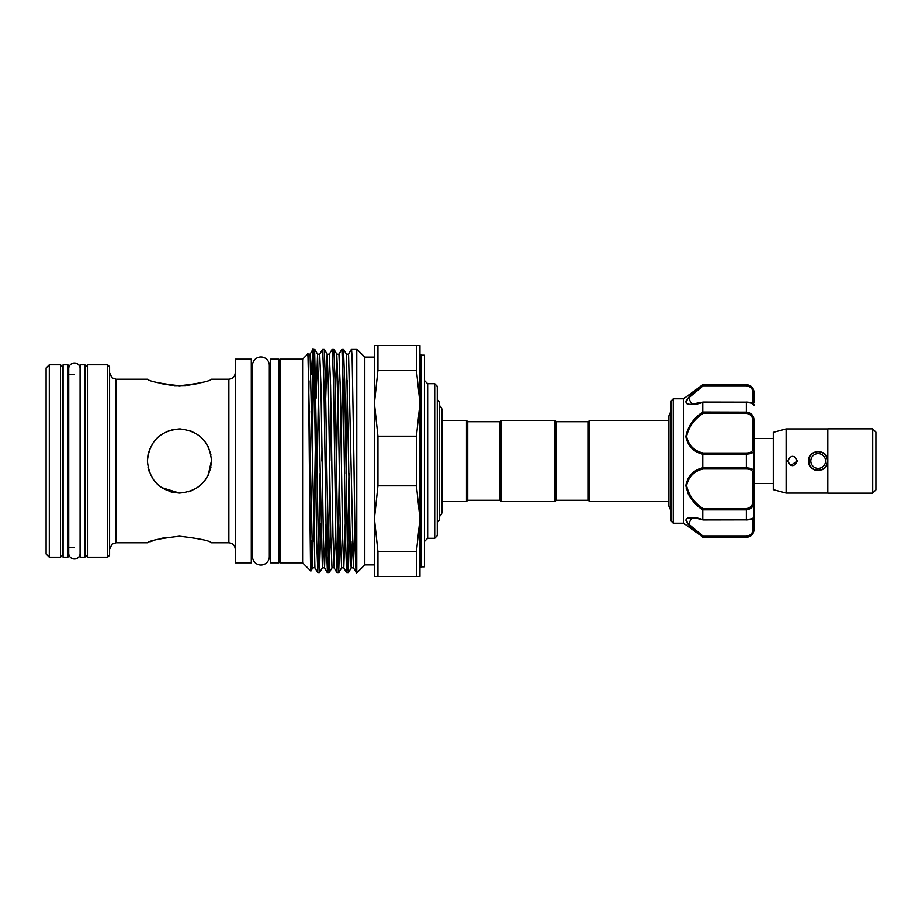 <?xml version="1.0" encoding="UTF-8"?>
<svg xmlns="http://www.w3.org/2000/svg" width="922" height="922" viewBox="0 0 922 922"><rect width="100%" height="100%" fill="white"/><g stroke="black" fill="none" stroke-linecap="round" stroke-linejoin="round"><path stroke-width="1.38" d="M80.087 367.866A5.705 5.705 0 0 0 74.44 363.014A5.705 5.705 0 0 0 68.735 368.719L68.735 553.281A5.705 5.705 0 0 0 74.44 558.986A5.705 5.705 0 0 0 80.087 554.134M67.905 557.188L67.905 364.812L63.088 364.812L63.088 557.188L67.905 557.188M84.893 557.188L84.893 364.812L80.087 364.812L80.087 557.188L84.893 557.188M827.483 461A9.301 9.301 0 0 1 818.183 470.301A9.301 9.301 0 0 1 808.882 461A9.301 9.301 0 0 1 818.183 451.699A9.301 9.301 0 0 1 827.483 461L827.299 462.821M810.807 461A7.376 7.376 0 0 0 818.183 468.376A7.376 7.376 0 0 0 825.559 461A7.376 7.376 0 0 0 818.183 453.624A7.376 7.376 0 0 0 810.807 461M872.696 428.937L875.9 432.141L875.9 489.859L872.696 493.063M827.806 428.868L872.696 428.868L872.696 493.132L827.806 493.132L827.806 428.868M827.806 493.063L786.12 493.063L773.293 489.628L773.293 432.372L786.12 428.937L827.806 428.937M794.338 456.54L797.346 461L790.719 465.449M797.346 461C794.142 467.2 790.938 467.2 787.722 461C790.926 454.8 794.142 454.8 797.346 461M824.925 467.857L822.113 469.782M820.338 470.381L814.506 469.886M827.806 461C828.405 473.401 807.972 473.412 808.571 461C807.972 448.588 828.405 448.588 827.806 461M773.293 438.561L754.058 438.561M773.293 483.439L754.058 483.439L754.058 472.145L754.058 516.746C753.735 518.602 751.165 519.662 746.359 519.927L746.359 519.628C751.465 519.074 754.035 518.118 754.058 516.746L754.058 529.62C753.597 534.287 751.038 536.858 746.359 537.307L749.194 536.431M754.058 402.937L754.058 393.291L754.058 402.937M670.697 406.395L670.697 509.29M670.697 513.266L671.066 400.989L671.066 521.011L673.256 523.2L673.256 398.8L671.066 400.989M686.464 403.456L687.478 404.055M673.256 523.2L683.525 523.2L683.525 398.8L702.76 384.693L746.359 385.004C751.465 385.915 754.035 388.681 754.058 393.291L753.62 390.444M683.525 523.2L702.76 537.007C693.551 530.565 687.904 524.906 685.807 520.02C687.927 516.723 693.586 516.574 702.76 519.535L702.76 509.958C693.574 503.827 687.916 495.667 685.807 485.479C687.916 475.89 693.563 469.99 702.76 467.777L702.76 454.223C693.574 451.987 687.916 446.11 685.807 436.59C687.916 426.344 693.563 418.162 702.76 412.042L702.76 402.465C693.574 405.426 687.916 405.277 685.807 402.004C687.916 397.082 693.563 391.412 702.76 384.993M686.268 400.298L685.807 401.98M588.294 500.277L588.294 421.723L589.573 420.444L589.573 501.556L588.294 500.277L556.231 500.277L554.94 501.556L554.94 420.444L501.084 420.444L501.084 501.556L554.94 501.556M501.084 420.444L499.793 421.723L499.793 500.277L467.731 500.277L467.731 421.723L466.451 420.444L442.018 420.444L442.018 410.405A5.705 5.705 0 0 0 439.195 405.484M554.94 420.444L556.231 421.723L556.231 500.277M467.731 500.277L466.451 501.556L466.451 420.444M439.195 516.516A5.705 5.705 0 0 0 442.018 511.595L442.018 410.405M437.27 522.244L439.195 520.319L439.195 401.681L437.27 399.756M302.612 359.2L280.161 359.2L280.161 562.8L302.612 562.8L302.612 359.2L307.81 353.99L310.092 354.198L313.054 349.104L314.633 349.127L317.56 354.198L316.085 398.246M307.637 355.869C308.202 341.82 308.778 396.368 309.331 461L310.483 562.408L310.887 571.041L311.601 540.903M320.902 523.754L319.45 572.873L318.816 564.379L314.633 349.127M313.826 362.957L312.708 424.339L312.708 352.066C313.607 333.718 314.552 391.424 315.462 461L316.661 540.131L317.836 572.873L319.415 572.896M318.643 559.043L320.107 473.389M356.791 572.896L356.791 349.104L364.812 357.114L364.812 564.886L356.791 572.896L353.38 567.802L348.574 354.198L351.536 349.104L352.135 357.621L353.933 461C354.889 533.492 355.857 591.912 356.791 567.952M349.761 523.754L348.297 572.873L347.663 564.379L344.667 381.869L343.491 349.127L341.912 349.104L343.111 381.869L345.52 540.131L346.684 572.873L348.274 572.896M347.49 559.043L348.965 473.389M340.137 523.754L338.685 572.873L338.051 564.379L335.043 381.869L333.879 349.127L332.289 349.104L333.499 381.869L335.896 540.131L337.072 572.873L338.651 572.896M337.878 559.043L339.342 473.389M330.514 523.754L329.062 572.873L328.428 564.379L325.42 381.869L324.256 349.127L322.677 349.104L323.876 381.869L326.284 540.131L327.448 572.873L329.027 572.896M328.255 559.043L329.719 473.389M351.536 349.104L356.791 349.104M342.684 362.957L341.221 448.611M345.231 523.754L343.802 567.837L342.592 536.546L340.195 385.454L338.95 354.198L341.912 349.104M329.892 461L330.802 398.246M335.62 523.754L334.179 567.837L332.98 536.546L330.572 385.454L329.338 354.198L332.289 349.104M321.985 448.611L321.813 461M325.996 523.754L324.556 567.837L323.357 536.546L320.948 385.454L319.715 354.198L322.677 349.104M377.951 485.813L377.951 436.187L374.424 403.283L374.424 518.717L377.951 485.813L416.444 485.813L419.959 518.717L419.959 576.423L416.444 576.423L416.444 551.621L419.959 518.717L419.959 403.283L416.444 436.187L416.444 485.813M421.239 566.811L424.443 566.811L424.443 355.189L421.239 355.189L421.239 566.811L419.959 568.09M434.711 383.725L437.27 386.295L437.27 535.705L434.711 538.275L434.711 383.725L427.658 383.725L427.658 538.275L424.443 541.479M278.882 359.2L278.882 562.8L270.538 562.8L270.538 359.2L278.882 359.2M251.303 562.8L251.303 359.2L235.271 359.2L235.271 562.8L251.303 562.8M179.479 536.212C198.979 538.471 209.663 540.649 211.541 542.758C209.651 540.649 198.968 538.471 179.479 536.212C198.979 538.471 209.663 540.649 211.541 542.758C209.651 540.649 198.968 538.471 179.479 536.212C159.99 538.471 149.306 540.649 147.416 542.758C149.283 540.661 159.979 538.471 179.479 536.212M167.136 537.215L161.615 538.31M152.556 540.891L149.963 541.802M179.479 428.937C198.991 430.828 209.674 441.511 211.541 461C209.64 480.523 198.956 491.207 179.479 493.063C159.99 491.184 149.295 480.5 147.416 461C149.295 441.511 159.979 430.816 179.479 428.937L180.712 428.961M149.099 471.257L148.062 467.362M156.809 483.67L152.879 478.898L156.855 483.716M169.556 491.484L172.99 492.394M191.649 490.665L188.284 491.829M197.377 487.611L202.16 483.67L197.354 487.623M208.072 475.51L210.919 467.339M148.062 454.592L149.917 448.588L148.062 454.65M179.479 493.063L161.454 487.519M147.416 460.885L147.993 454.949M166.225 431.807L173.117 429.571M161.65 383.702L172.045 385.419M174.535 385.627L185.864 385.523M187.258 385.384L197.688 383.621M107.667 364.812L109.591 366.737L109.591 555.263L107.667 557.188L107.667 364.812L87.463 364.812L87.463 557.188L107.667 557.188M87.463 557.188L85.539 555.263L85.539 366.737L87.463 364.812M60.529 364.812L62.454 366.737L62.454 555.263L60.529 557.188L60.529 364.812L49.304 364.812L49.304 557.188L60.529 557.188M49.304 557.188L46.1 553.984L46.1 368.016L49.304 364.812M252.524 556.611L252.524 556.611A8.402 8.402 0 0 0 260.926 565.013A8.402 8.402 0 0 0 269.328 556.611L269.328 365.389A8.402 8.402 0 0 0 260.926 356.987A8.402 8.402 0 0 0 252.524 365.389L252.524 556.611M188.895 430.355L192.698 431.784M211.541 460.366L208.153 475.372M211.541 542.758L228.863 542.758L228.863 379.242L211.541 379.242C209.651 381.351 198.968 383.529 179.502 385.788C159.979 383.529 149.295 381.351 147.416 379.242L115.999 379.242L115.999 542.758L112.023 544.141L109.591 549.178M210.896 454.581L208.176 446.674M419.959 345.577L419.959 403.283L416.444 370.379L416.444 345.577L419.959 345.577M416.444 576.423L377.951 576.423L377.951 551.621L416.444 551.621M377.951 551.621L374.424 518.717L374.424 576.423L377.951 576.423M416.444 370.379L377.951 370.379L377.951 345.577L416.444 345.577M377.951 345.577L374.424 345.577L374.424 403.283L377.951 370.379M377.951 436.187L416.444 436.187M311.094 374.459L313.019 349.127M309.573 411.27L309.02 426.241M312.443 454.189L312.708 424.339M749.598 412.883L746.359 412.157C751.465 412.895 754.035 415.834 754.058 420.997L754.058 472.145A1.279 1.003 180 0 1 752.778 473.136C752.813 470.52 750.669 469.125 746.359 468.964L703.175 468.964C694.266 470.992 688.722 476.524 686.567 485.583C688.746 495.252 694.289 502.916 703.175 508.575L702.76 509.958M749.563 385.73L746.359 384.693C751.038 385.142 753.597 387.713 754.058 392.38L754.058 393.291A1.279 0.807 180 0 0 752.778 392.484C752.813 388.784 750.669 386.548 746.359 385.753L703.175 385.753L688.607 397.924L691.581 404.147L702.967 402.084M754.058 516.746L754.058 528.709C754.035 533.331 751.465 536.097 746.359 536.996L702.76 537.007M687.605 478.714L686.187 488.764M687.754 493.166L690.463 497.638M695.591 517.853L687.547 517.91M686.279 518.729L687.535 523.661M687.547 523.673L691.684 527.96M691.731 528.018L697.251 532.697M747.223 467.938L746.359 467.915C751.465 468.042 754.035 469.459 754.058 472.145M702.76 412.042L746.359 412.157L746.359 402.073C751.442 402.349 754 403.41 754.058 405.254C754.035 403.882 751.465 402.926 746.359 402.372L702.76 402.465M754.058 420.997L752.778 421.135C752.813 416.675 750.669 414.105 746.359 413.425L703.175 413.425C694.266 419.084 688.722 426.771 686.567 436.509C688.746 445.487 694.289 450.996 703.175 453.036L746.359 453.036C750.669 452.875 752.813 451.48 752.778 448.864A1.279 1.003 180 0 1 754.058 449.855C754.035 452.552 751.465 453.958 746.359 454.085L702.76 454.223M702.76 467.777L746.359 467.915L746.359 453.036M703.175 508.575L746.359 508.575C750.669 507.907 752.813 505.337 752.778 500.865L754.058 501.003C754.035 506.166 751.465 509.117 746.359 509.843L702.771 509.843M702.76 519.535L746.359 519.628L746.359 508.575M702.967 519.916C693.252 517.357 696.052 518.406 692.687 517.887L691.558 517.853L688.63 524.099L703.175 536.247L746.359 536.247C750.669 535.463 752.813 533.216 752.778 529.516L752.778 518.498M686.567 401.669L687.178 399.871M688.308 398.281L697.735 389.856M702.656 386.134L702.771 385.004M703.175 468.964L702.771 467.915M703.175 413.425L702.771 412.157M703.175 453.036L702.771 454.085M702.852 385.096L703.175 385.753M754.058 528.709A1.279 0.807 180 0 1 752.778 529.516M703.175 536.247L702.771 536.996M808.79 458.937L811.222 454.373M786.12 493.063L786.12 428.937M354.855 523.754L353.414 567.837L351.19 567.837L350.591 559.7L346.418 354.198L348.574 354.198M347.49 380.89L346.027 473.389M337.878 380.89L336.415 473.389M318.643 380.89L317.168 473.389M302.612 562.8L310.864 571.052L312.754 567.802L314.909 567.802L310.092 354.198M309.02 380.89L308.72 396.979M352.308 541.11L351.224 567.802L348.297 572.873M338.685 572.873L341.613 567.802L340.368 536.546L337.971 385.454L336.761 354.163L335.331 398.246M329.062 572.873L331.989 567.802L330.756 536.546L328.347 385.454L327.149 354.163L325.708 398.246M319.45 572.873L322.377 567.802L317.56 354.198L319.715 354.198M315.301 448.611L313.826 541.11M312.754 567.802L307.948 354.198M752.778 500.865L752.778 473.136M752.778 448.864L752.778 421.135M752.778 403.502L752.778 392.484M746.359 468.964L746.359 467.915M746.359 413.425L746.359 412.157M746.359 385.753L746.359 385.004M703.013 402.073L746.359 402.153M746.359 519.847L703.013 519.927M746.359 536.996L746.359 536.247M683.525 398.8L673.256 398.8M670.697 411.696L668.899 415.857L668.899 419.291M670.697 510.304L668.899 506.143L668.899 415.857M556.231 421.723L588.294 421.723M466.451 501.556L442.018 501.556L442.018 511.595M280.161 548.371L278.882 548.371M374.424 564.886L364.812 564.886M421.239 355.189L419.959 353.91M427.658 383.725L424.443 380.521M434.711 538.275L427.658 538.275M252.524 548.371L251.303 548.371M228.863 379.242C232.759 378.861 234.891 376.718 235.271 372.822M147.416 542.758L115.999 542.758M115.999 379.242L112.023 377.859L109.591 372.822M84.893 373.145L85.539 371.22M74.44 547.576L67.905 547.576M63.088 373.145L62.454 371.22M270.538 548.371L269.328 548.371M668.899 501.556L589.573 501.556M668.899 420.444L589.573 420.444M270.538 373.629L269.328 373.629M63.088 548.855L62.454 550.78M74.44 374.424L67.905 374.424M84.893 548.855L85.539 550.78M228.863 542.758C232.759 543.139 234.891 545.282 235.271 549.178M252.524 373.629L251.303 373.629M374.424 357.114L364.812 357.114M341.613 567.802L343.768 567.802L346.684 572.873M331.989 567.802L334.144 567.802L337.072 572.873M322.377 567.802L324.521 567.802L327.448 572.873M314.909 567.802L317.836 572.873M333.879 349.127L336.795 354.198L338.95 354.198M324.256 349.127L327.183 354.198L329.338 354.198M343.491 349.127L346.418 354.198M280.161 373.629L278.882 373.629M499.793 421.723L467.731 421.723M499.793 500.277L501.084 501.556M668.899 502.709L668.899 506.143M746.359 537.307L702.76 537.307M746.359 384.693L702.76 384.693M671.066 521.011L670.697 520.112M752.778 404.147L754.058 405.426L752.778 404.147"/></g></svg>

